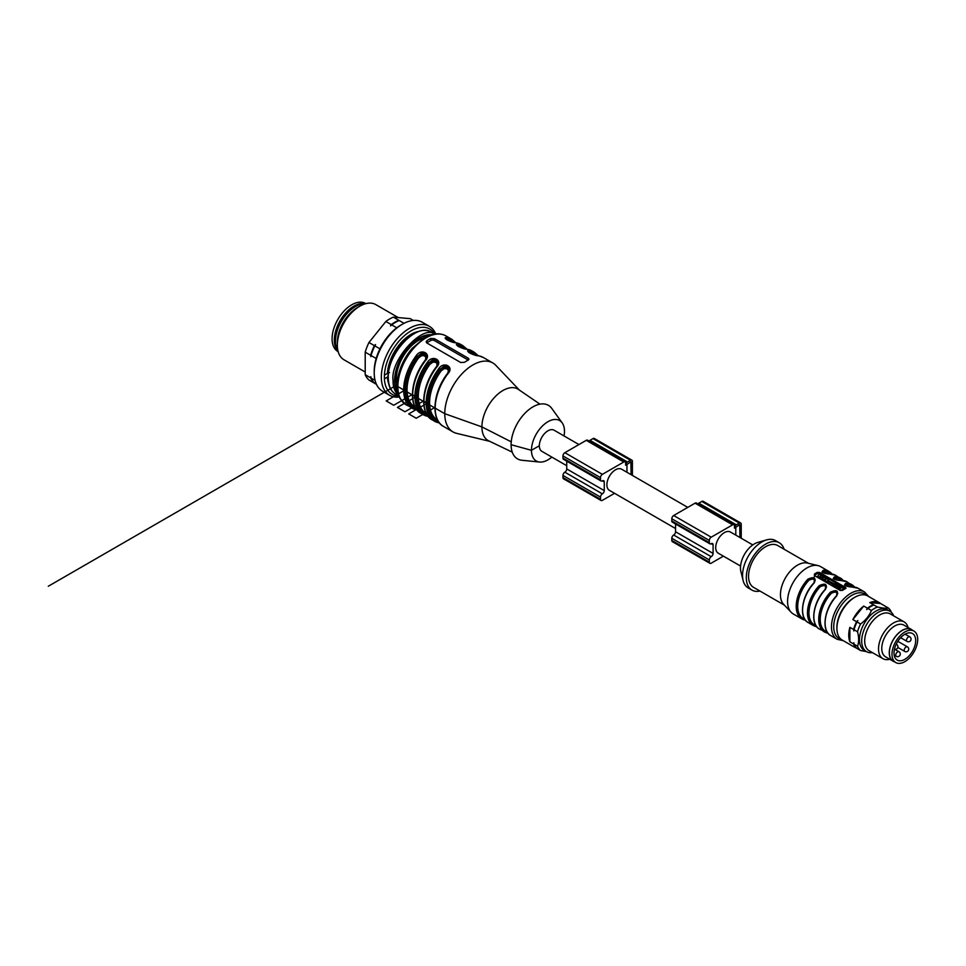 <?xml version="1.0" encoding="UTF-8"?>
<svg xmlns="http://www.w3.org/2000/svg" width="966" height="966" viewBox="0 0 966 966"><rect width="100%" height="100%" fill="white"/><g stroke="black" fill="none" stroke-linecap="round" stroke-linejoin="round"><path stroke-width="1.45" d="M578.936 444.553L554.073 430.196A12.208 7.052 120 0 0 547.964 430.8A12.208 7.052 120 0 0 539.33 445.749A12.208 7.052 120 0 0 541.866 451.339L566.728 465.697M551.815 457.087A23.353 13.488 -60 0 1 539.608 462.038A23.353 13.488 -60 0 1 531.457 450.301A23.353 13.488 -60 0 1 543.629 424.871A23.353 13.488 -60 0 1 562.2 422.903A23.353 13.488 -60 0 1 564.023 435.944M388.525 383.176A33.436 19.308 -60 0 1 387.402 377.102L387.982 378.225M389.443 372.622L387.402 373.528A33.436 19.308 -60 0 1 418.375 331.495M388.078 372.864L384.396 375.255L384.396 378.829L387.402 377.102M337.967 350.9A28.255 16.313 -60 0 1 341.324 321.461A28.255 16.313 -60 0 1 365.136 303.855M338.172 351.66L337.834 351.467A27.724 16.011 -60 0 1 337.834 319.456A27.724 16.011 -60 0 1 365.559 303.445L365.897 303.638M338.04 351.177A27.724 16.011 -60 0 1 340.08 320.748A27.724 16.011 -60 0 1 365.414 303.771M335.468 341.626A26.275 15.166 -60 0 1 355.85 306.319M391.266 324.612L390.554 325.88L391.689 324.866A37.155 21.445 -60 0 1 399.2 320.531L393.355 317.15A37.155 21.445 -60 0 0 385.845 321.485L391.266 324.612A37.155 21.445 -60 0 1 398.765 320.277M393.355 317.15L410.236 318.659L413.327 320.446M376.438 384.335L374.808 383.393A37.155 21.445 -60 0 1 371.053 378.056L370.835 376.704L370.618 377.803L365.208 374.687A37.155 21.445 -60 0 0 368.964 380.024L374.373 383.14A37.155 21.445 -60 0 1 370.618 377.803M374.373 383.14L375.508 383.357M370.618 355.295A37.155 21.445 -60 0 1 374.373 345.623L368.964 342.495A37.155 21.445 -60 0 0 365.208 352.167L370.618 355.295L370.835 356.635L371.053 355.536A37.155 21.445 -60 0 1 374.808 345.864L375.508 344.596L374.373 345.623M385.845 321.485L368.964 342.495M379.952 348.835L374.808 345.864M391.689 324.866L396.772 327.8M399.2 320.531L404.017 323.308M371.053 378.056L375.062 380.375M365.208 352.167L365.208 374.687M376.172 358.495L371.053 355.536M399.284 397.002A39.799 22.979 -60 0 1 389.588 395.299L382.464 391.182A39.799 22.979 -60 0 1 374.216 372.961L374.216 371.222A37.686 21.759 -60 0 1 400.854 325.071L402.363 324.214A39.799 22.979 -60 0 1 422.263 322.233L429.387 326.351A39.799 22.979 -60 0 1 435.714 333.898M374.216 372.961A39.799 22.979 -60 0 1 402.363 324.214M389.588 395.299A39.799 22.979 -60 0 1 389.588 349.33A39.799 22.979 -60 0 1 429.387 326.351M434.712 334.019L431.524 332.183C416.998 321.944 387.161 353.447 388.284 377.827C388.417 385.772 390.892 391.242 395.71 394.225L398.898 396.072A37.686 21.759 -60 0 1 384.396 378.829M384.396 375.255A37.686 21.759 -60 0 1 405.527 334.731A37.686 21.759 -60 0 1 434.736 334.019M365.208 372.031L343.944 359.75A31.842 18.39 -60 0 1 337.339 345.164A31.842 18.39 -60 0 1 359.859 306.174A31.842 18.39 -60 0 1 375.786 304.592L398.294 317.597M337.339 345.164L337.339 342.242A28.255 16.313 -60 0 1 357.323 307.635L359.859 306.174M396.241 387.451A31.31 18.076 120 0 0 397.243 388.96M427.733 336.156A31.31 18.076 120 0 0 425.921 336.035M489.714 441.329L456.64 433.348A39.799 22.979 -60 0 1 453.006 431.911A39.799 22.979 -60 0 1 444.771 413.69L395.975 385.519L397.086 384.891A31.31 18.076 -60 0 1 424.134 338.052M512.246 452.136L488.748 440.858A29.717 17.159 -60 0 1 481.913 426.9L444.771 413.69A39.799 22.979 -60 0 1 462.134 373.637A39.799 22.979 -60 0 1 492.817 362.962A39.799 22.979 -60 0 1 495.872 365.39L519.322 390.047M416.865 409.886A1.063 0.845 -79.9 0 1 416.394 409.801A39.799 22.979 -60 0 1 411.914 408.183A39.799 22.979 -60 0 1 403.679 389.962A39.799 22.979 -60 0 1 416.394 355.428C421.442 347.977 431.959 353.967 425.402 360.632A39.799 22.979 120 0 0 412.675 395.166A39.799 22.979 120 0 0 420.922 413.388C407.966 406.771 410.321 379.264 424.968 360.487L425.402 360.632M428.167 416.443L427.878 416.382A1.063 0.845 -79.9 0 1 427.66 416.31A39.799 22.979 -60 0 1 423.18 414.68A39.799 22.979 -60 0 1 414.933 396.458A39.799 22.979 -60 0 1 427.66 361.936C432.708 354.474 443.225 360.463 436.656 367.128A39.799 22.979 120 0 0 423.941 401.663A39.799 22.979 120 0 0 432.176 419.884C419.22 413.279 421.574 385.76 436.221 366.983L436.656 367.128M447.922 373.637A39.799 22.979 120 0 0 435.195 408.159A39.799 22.979 120 0 0 443.442 426.38C430.486 419.775 432.84 392.256 447.487 373.48L449.13 369.459L447.125 366.38L443.708 366.428L440.073 369.35L438.914 368.432C443.962 360.982 454.479 366.959 447.922 373.637L447.584 373.685M426.936 340.636L426.163 341.855L426.936 343.027L460.71 362.516L464.465 362.298A39.799 22.979 -60 0 1 468.22 360.137L468.993 359.195L468.22 358.193L434.446 338.692L430.691 338.474A39.799 22.979 120 0 0 426.936 340.636L426.936 342.737A2.657 1.534 0 0 0 426.718 342.882M457.28 345.611L457.268 345.49C457.075 346.009 462.219 348.702 467.278 349.245A1.063 0.845 100.1 0 1 467.508 349.33C462.46 349.426 451.943 343.377 458.5 344.125A39.799 22.979 -60 0 1 462.98 345.743L460.722 344.439A39.799 22.979 120 0 0 456.242 342.821C451.194 342.93 440.677 336.88 447.246 337.629A39.799 22.979 -60 0 1 451.726 339.247L445.906 335.89A39.799 22.979 120 0 0 415.235 346.553A39.799 22.979 120 0 0 397.859 386.605A39.799 22.979 120 0 0 406.106 404.826L416.914 409.946M478.303 355.742A1.063 0.845 100.1 0 1 478.762 355.826C473.714 355.923 463.197 349.885 469.754 350.622A1.063 0.845 100.1 0 1 470.092 352.022L468.558 352.035M447.693 373.516L449.13 369.531M448.26 372.296L448.26 370.159L446.86 368.734L444.155 368.674L441.245 370.787L440.073 369.869L442.017 368.239L445.676 367.322L448.284 368.408L449.093 370.014M436.439 367.02L437.876 363.023M436.318 367.189L437.876 362.95L435.871 359.883L432.454 359.92L428.819 362.854L434.41 360.813L437.03 361.912L437.84 363.518M458.5 344.125A1.063 0.845 100.1 0 1 458.838 345.526L457.292 345.538M457.884 346.13L458.838 346.045A1.063 0.845 -79 0 0 458.741 346.685M454.394 342.435A38.737 22.363 120 0 0 447.584 339.018L446.038 339.03M446.618 339.621L447.584 339.537A1.063 0.845 -79 0 0 447.475 340.177M469.138 352.626L470.092 352.542A1.063 0.845 -79 0 0 469.995 353.182M425.173 360.511L426.622 356.526M425.064 360.692L426.622 356.454L424.617 353.387L421.2 353.423L417.554 356.357L423.156 354.317L425.765 355.403L426.574 357.022M539.608 462.038L521.894 460.263A30.912 17.847 -60 0 1 511.099 444.722A30.912 17.847 -60 0 1 527.219 411.057A30.912 17.847 -60 0 1 551.803 408.449L562.2 422.903M511.231 441.836L481.913 426.9A29.717 17.159 -60 0 1 495.317 396.543A29.717 17.159 -60 0 1 518.44 389.443L539.946 404.15M425.74 359.304L425.74 357.154L424.34 355.73L421.635 355.669L418.725 357.782L417.554 356.877A38.205 22.061 -60 0 0 415.718 408.268M436.994 365.8L436.994 363.663L435.594 362.226L432.901 362.178L429.979 364.291L428.819 363.373A38.205 22.061 -60 0 0 426.984 414.764M468.281 360.101A2.657 1.534 0 0 0 468.22 360.064L434.446 340.563A2.657 1.534 0 0 0 430.691 340.563L426.936 342.737M453.344 342.205A38.205 22.061 -60 0 0 447.584 339.537L447.584 339.018A1.063 0.845 -79.9 0 0 447.246 337.629M416.394 355.428L417.554 356.357A38.737 22.363 120 0 0 416.177 408.956M420.922 413.388L427.878 416.382A1.063 0.845 -79.9 0 0 428.131 416.382M427.66 361.936L428.819 362.854A38.737 22.363 120 0 0 427.431 415.452M432.176 419.884L439.132 422.891A1.063 0.845 100.1 0 1 438.914 422.806A39.799 22.979 -60 0 1 434.434 421.188A39.799 22.979 -60 0 1 426.187 402.967A39.799 22.979 -60 0 1 438.914 368.432M632.404 475.429L632.404 461.35A2.657 1.534 120 0 0 631.849 460.142L594.319 438.467A2.657 1.534 120 0 0 593.003 438.6L589.997 440.339A2.657 1.534 120 0 0 589.115 441.1M566.728 461.168L566.728 468.933A2.657 1.534 -60 0 1 564.856 472.193A2.657 1.534 120 0 0 562.973 475.441L562.973 477.602A2.657 1.534 120 0 0 563.528 478.822L601.057 500.485A2.657 1.534 120 0 0 602.373 500.352L614.569 493.312M631.849 460.142A2.657 1.534 120 0 0 630.52 460.275L627.526 462.002A2.657 1.534 120 0 0 625.642 465.25L625.642 463.088A2.657 1.534 120 0 0 625.099 461.869L587.57 440.206A2.657 1.534 120 0 0 586.241 440.339L564.856 452.692A2.657 1.534 120 0 0 562.973 455.94L562.973 458.101A2.657 1.534 120 0 0 563.528 459.321L601.057 480.983A2.657 1.534 120 0 0 602.373 480.851A2.657 1.534 -60 0 1 603.702 480.718A2.657 1.534 -60 0 1 604.257 481.937L604.257 490.607A2.657 1.534 -60 0 1 602.373 493.855A2.657 1.534 120 0 0 600.502 497.104L600.502 499.265A2.657 1.534 120 0 0 601.057 500.485M626.958 472.289L626.958 464.501L630.919 461.748L631.088 474.668M625.099 461.869A2.657 1.534 120 0 0 623.77 462.002L602.373 474.354A2.657 1.534 120 0 0 600.502 477.602L600.502 479.764A2.657 1.534 120 0 0 601.057 480.983M687.768 507.392L621.621 469.198A12.208 7.052 120 0 0 615.511 469.802A12.208 7.052 120 0 0 607.542 480.561A12.208 7.052 120 0 0 609.413 490.342L675.56 528.535M739.92 537.494L739.751 524.574L735.79 527.327L735.79 535.116M723.389 556.15L711.205 563.19A2.657 1.534 -60 0 1 709.877 563.311A2.657 1.534 -60 0 1 709.334 562.103L709.334 559.93A2.657 1.534 -60 0 1 711.205 556.682A2.657 1.534 120 0 0 713.089 553.433L713.089 544.764A2.657 1.534 120 0 0 712.534 543.556A2.657 1.534 120 0 0 711.205 543.689A2.657 1.534 -60 0 1 709.877 543.822A2.657 1.534 -60 0 1 709.334 542.602L709.334 540.441A2.657 1.534 -60 0 1 711.205 537.181L732.602 524.84A2.657 1.534 -60 0 1 733.931 524.707A2.657 1.534 -60 0 1 734.474 525.915L734.474 528.088A2.657 1.534 -60 0 1 736.346 524.84L739.352 523.101A2.657 1.534 -60 0 1 740.68 522.968A2.657 1.534 -60 0 1 741.224 524.188L741.224 538.255M740.572 566.064L718.233 553.168A12.208 7.052 -60 0 1 718.233 539.076A12.208 7.052 -60 0 1 730.441 532.024L752.78 544.921M709.877 563.311L672.348 541.648A2.657 1.534 -60 0 1 671.805 540.441L671.805 538.267A2.657 1.534 -60 0 1 673.676 535.019A2.657 1.534 120 0 0 675.56 531.771L675.56 523.995M709.877 543.822L672.348 522.147A2.657 1.534 -60 0 1 671.805 520.94L671.805 518.766A2.657 1.534 -60 0 1 673.676 515.518L695.073 503.165A2.657 1.534 -60 0 1 696.401 503.032L733.931 524.707M697.947 503.926A2.657 1.534 -60 0 1 698.829 503.165L701.823 501.439A2.657 1.534 -60 0 1 703.151 501.306L740.68 522.968M784.102 549.219A27.326 15.782 120 0 0 779.284 542.759L775.529 540.598A27.326 15.782 120 0 0 766.593 539.897L757.755 542.433A19.634 11.338 120 0 0 754.361 543.906A19.634 11.338 120 0 0 740.898 571.63L743.132 580.542A27.326 15.782 120 0 0 748.203 587.932L751.959 590.105A27.326 15.782 120 0 0 759.952 591.047M814.41 576.617L814.41 575.313L817.405 573.587A1.594 0.918 180 0 1 819.663 573.587L845.612 588.572M827.838 581.085L826.534 581.834L824.517 580.675L825.507 579.672L821.643 578.574L824.034 577.197L826.063 578.356L825.073 578.924L825.93 579.419L826.92 578.851L828.937 580.023L826.534 581.399L824.517 580.24M825.133 579.89L823.66 580.18L821.643 578.574M826.063 578.356L825.447 579.141M828.937 580.023L828.381 580.771M817.598 576.243L820.327 577.825L823.793 577.04L818.939 574.251L817.598 576.678L820.327 578.26L823.382 577.571M820.436 575.796L820.557 575.181M837.631 586.422L836.266 584.877L838.247 586.326C837.884 584.804 836.387 583.935 833.755 583.73L835.373 585.396L832.958 584.188C833.32 585.71 834.817 586.567 837.45 586.785L837.45 587.219C834.817 587.002 833.32 586.145 832.958 584.623M833.755 583.73L834.383 585.251M837.607 586.374L838.307 586.265M835.844 585.553L836.641 585.36M838.911 586.459L841.289 587.835L838.428 586.736L840.541 588.258L837.691 587.171L837.099 587.944L841.495 590.48L843.898 588.656L839.502 586.12L838.911 586.893L840.915 588.053M838.174 586.893L840.166 588.475M829.903 582.619C831.171 583.198 831.291 583.126 830.289 582.401L828.26 580.795L833.356 583.355L829.903 582.184C831.171 582.764 831.291 582.691 830.289 581.967L828.26 580.795M833.308 583.561L833.054 584.249M832.837 584.333L827.814 581.568M829.202 574.045L829.565 574.021C823.298 573.538 821.172 572.307 823.189 570.338A27.326 15.782 -60 0 1 829.202 571.582L820.569 566.595A27.326 15.782 120 0 0 818.045 565.605A27.326 15.782 120 0 0 806.9 567.948A27.326 15.782 120 0 0 789.741 589.912A27.326 15.782 120 0 0 791.118 612.251A27.326 15.782 120 0 0 793.231 613.941L801.877 618.916A27.326 15.782 -60 0 1 807.89 579.177C814.145 576.364 816.27 577.583 814.253 582.86L814.036 582.957A26.806 15.48 -60 0 0 802.589 609.872M815.908 573.152A27.326 15.782 -60 0 1 817.405 572.355L819.663 572.488L845.552 587.437L845.552 588.596A27.326 15.782 120 0 0 844.055 589.405A27.326 15.782 120 0 0 842.557 590.335L840.299 590.48L814.41 575.519L814.41 574.082A27.326 15.782 -60 0 1 815.908 573.152M851.722 587.038L852.072 587.026C845.818 586.531 843.692 585.311 845.709 583.343A27.326 15.782 -60 0 1 851.722 584.587A27.326 15.782 -60 0 1 854.512 587.05M827.91 633.104A27.326 15.782 -60 0 1 824.384 631.921A27.326 15.782 -60 0 1 830.398 592.182C836.665 589.357 838.778 590.588 836.773 595.853L836.544 595.95A26.806 15.48 -60 0 0 825.097 622.877M825.411 589.308L826.461 586.917L825.652 585.239L823.515 584.515L819.663 586.205L819.144 585.674C825.399 582.86 827.524 584.08 825.519 589.357L825.29 589.453A26.806 15.48 -60 0 0 813.843 616.368M840.818 580.518L846.832 581.761A27.326 15.782 120 0 0 840.818 580.518C834.564 580.035 832.438 578.803 834.443 576.847A27.326 15.782 -60 0 1 840.456 578.079A27.326 15.782 -60 0 1 843.246 580.542L835.578 575.265A27.326 15.782 120 0 0 829.565 574.021M818.045 565.605L807.371 563.057A24.15 13.947 120 0 0 797.518 565.134A24.15 13.947 120 0 0 782.363 584.539A24.15 13.947 120 0 0 783.571 604.281L791.118 612.251M808.566 563.347L777.69 545.524A24.15 13.947 120 0 0 765.627 546.72A24.15 13.947 120 0 0 749.845 567.996A24.15 13.947 120 0 0 753.552 587.352L784.416 605.163M779.284 542.759A27.326 15.782 120 0 0 765.627 544.124A27.326 15.782 120 0 0 747.769 568.201A27.326 15.782 120 0 0 751.959 590.105M766.593 539.897A27.326 15.782 120 0 0 761.872 541.95A27.326 15.782 120 0 0 743.132 580.542M830.289 581.967C831.291 582.691 831.171 582.764 829.903 582.184C831.171 582.764 831.291 582.691 830.289 581.967L830.289 582.401M819.53 576.702L820.677 576.448L819.53 576.702M835.844 585.118L836.641 585.577M835.373 585.65L834.576 585.577M837.099 587.509L841.495 590.48M841.495 590.045L843.898 588.656M813.807 583.053C815.244 579.045 813.613 578.115 808.916 580.24L808.397 579.709L809.544 578.863L812.297 578.236L814.423 578.996L815.195 580.494M814.157 582.812L815.195 580.409L813.457 578.223L810.885 578.175L808.397 579.697A26.806 15.48 120 0 0 797.047 604.161A26.806 15.48 120 0 0 805.089 619.689A26.794 15.468 -60 0 1 797.059 604.148A26.794 15.468 -60 0 1 808.397 579.709L807.89 579.177M831.207 573.961L829.42 572.935A26.275 15.166 120 0 0 823.636 571.739L822.658 572.367M822.259 571.8L823.418 571.039L822.247 571.715M823.636 571.739L823.189 570.338M825.061 589.55C826.498 585.553 824.867 584.611 820.182 586.736L819.663 586.205L820.798 585.36L823.551 584.732L825.688 585.493L826.449 586.99M842.461 580.457L840.674 579.431A26.275 15.166 120 0 0 834.902 578.236L833.924 578.863M833.513 578.296L834.672 577.547L833.501 578.223C832.354 578.694 834.733 579.443 840.625 580.481L840.456 580.542M834.902 578.236L834.443 576.847M836.327 596.058C837.763 592.049 836.133 591.107 831.436 593.233L830.917 592.713L832.052 591.856L834.817 591.228L836.942 591.989L837.715 593.486M836.665 595.805L837.715 593.414L836.532 595.805C824.179 608.411 821.003 630.943 830.76 635.604L837.148 639.287L843.294 640.687M837.715 593.39L836.918 591.735L834.769 591.011L830.917 592.701A26.806 15.48 120 0 0 819.566 617.165A26.806 15.48 120 0 0 827.596 632.682A26.794 15.468 -60 0 1 819.579 617.153A26.794 15.468 -60 0 1 830.917 592.713L830.398 592.182M853.715 586.966L851.927 585.927A26.275 15.166 120 0 0 846.156 584.732L845.178 585.36M844.779 584.804L845.926 584.044A26.794 15.468 -60 0 1 853.968 586.978M853.98 586.978A26.806 15.48 120 0 0 845.926 584.032L844.767 584.72C843.62 585.191 845.999 585.939 851.891 586.978L858.086 588.258A27.326 15.782 120 0 0 852.072 587.026M846.156 584.732L845.709 583.343M889.734 659.235A21.228 12.256 -60 0 1 882.912 658.667A21.228 12.256 -60 0 1 882.912 634.155A21.228 12.256 -60 0 1 904.14 621.899A21.228 12.256 -60 0 1 908.052 627.526M904.14 621.899L890.314 613.917A21.228 12.256 120 0 0 869.086 626.173A21.228 12.256 120 0 0 869.086 650.686L882.912 658.667M873.493 604.728L873.928 604.982A25.478 14.707 120 0 0 867.903 608.459L866.659 609.606L867.468 608.206A25.478 14.707 120 0 1 873.493 604.728L869.774 602.579A25.478 14.707 -60 0 1 879.495 602.76L867.673 595.937A25.478 14.707 120 0 0 854.934 597.205A25.478 14.707 120 0 0 836.918 628.395A25.478 14.707 120 0 0 842.195 640.06L854.016 646.882A25.478 14.707 -60 0 1 852.881 646.097L856.613 648.246A25.478 14.707 120 0 1 853.594 643.96L853.811 642.728L854.029 644.213A25.478 14.707 120 0 0 857.047 648.5L860.573 650.541A25.478 14.707 120 0 1 857.567 646.254C858.979 642.257 858.979 637.427 857.567 631.776L854.029 629.735L853.811 630.967L853.594 629.482L849.875 627.332A25.478 14.707 -60 0 0 849.875 641.81L853.594 643.96M855.272 647.474A25.478 14.707 -60 0 1 854.016 646.882M867.468 608.206L863.737 606.056A25.478 14.707 -60 0 0 852.881 619.568L856.613 621.718A25.478 14.707 120 0 0 853.594 629.482M879.495 602.76A25.478 14.707 -60 0 1 880.63 603.545L884.349 605.694A25.478 14.707 120 0 1 884.615 605.911M891.34 612.275A25.478 14.707 120 0 0 888.322 607.988L884.349 605.694M856.613 621.718L857.844 620.57L857.047 621.959A25.478 14.707 120 0 0 854.029 629.735M857.844 648.464L856.613 648.246M873.928 604.982L877.466 607.022A25.478 14.707 120 0 0 871.441 610.5L867.903 608.459M857.047 621.959L860.573 624.012A25.478 14.707 120 0 0 857.567 631.776M854.029 644.213L857.567 646.254M893.683 615.861A23.353 13.488 120 0 0 889.879 611.212L887.621 609.908A23.353 13.488 120 0 0 860.477 632.44A23.353 13.488 120 0 0 864.28 650.36L866.526 651.652A23.353 13.488 120 0 0 872.455 652.63M866.381 651.567L860.573 650.541M877.466 607.022C882.501 608.157 886.112 608.483 888.322 607.988M860.573 624.012C865.608 620.317 869.231 615.825 871.441 610.5M854.934 597.205L853.811 597.845A23.884 13.79 120 0 0 836.918 627.103L836.918 628.395M889.879 611.212A23.353 13.488 120 0 0 866.526 624.688A23.353 13.488 120 0 0 866.526 651.652M895.76 662.555L893.127 661.046A18.173 10.493 -60 0 1 889.372 652.714A18.173 10.493 -60 0 1 897.305 634.433A18.173 10.493 -60 0 1 911.312 629.554L913.933 631.076A18.173 10.493 -60 0 1 913.933 652.062A18.173 10.493 -60 0 1 895.76 662.555A18.173 10.493 -60 0 1 891.992 654.236A18.173 10.493 -60 0 1 899.926 635.942A18.173 10.493 -60 0 1 913.933 631.076M894.226 661.674A18.306 10.566 -60 0 1 893.067 661.155A18.306 10.566 -60 0 1 893.067 640.011A18.306 10.566 -60 0 1 911.373 629.446A18.306 10.566 -60 0 1 912.411 630.194M849.875 641.81L849.875 627.332M852.881 619.568L863.737 606.056M869.774 602.579L880.63 603.545M893.067 661.155L885.556 656.82A18.306 10.566 -60 0 1 885.556 635.676A18.306 10.566 -60 0 1 903.874 625.111L911.373 629.446M894.009 653.076A15.323 8.851 -60 0 1 900.698 637.645A15.323 8.851 -60 0 1 912.508 633.539A15.323 8.851 -60 0 1 912.508 651.241A15.323 8.851 -60 0 1 897.185 660.092A15.323 8.851 -60 0 1 894.009 653.076M511.099 444.722L531.457 450.301L539.33 445.749M397.92 384.408L48.3 586.253M412.373 394.478L415.682 396.893M423.627 400.975L426.936 403.402M499.313 369.012L500.098 369.833M412.687 394.297L393.693 405.261L386.195 400.926L407.06 388.875M418.314 395.372L397.449 407.423L404.959 411.757L423.953 400.793M429.58 401.88L408.715 413.919L416.213 418.254L435.207 407.29M397.086 384.891L393.705 386.835M434.434 334.067C422.987 324.141 389.841 360.016 393.077 380.592C392.896 386.823 394.804 391.894 398.789 395.806M397.92 392.957A34.764 20.069 -60 0 1 394.575 380.592A34.764 20.069 -60 0 1 406.903 348.871A34.764 20.069 -60 0 1 431.524 334.731M397.69 391.955A34.365 19.839 -60 0 1 394.853 380.435A34.365 19.839 -60 0 1 430.546 335.045M469.754 350.622A39.799 22.979 -60 0 1 474.234 352.24L471.988 350.948A39.799 22.979 120 0 0 467.508 349.33M492.817 362.962L483.241 357.444A39.799 22.979 120 0 0 478.762 355.826M438.697 421.961A38.737 22.363 120 0 1 440.073 369.35L440.073 369.869A38.205 22.061 -60 0 0 438.238 421.261M465.66 348.931A38.737 22.363 120 0 0 458.838 345.526L458.838 346.045A38.205 22.061 -60 0 1 464.598 348.702M476.914 355.428A38.737 22.363 120 0 0 470.092 352.022L470.092 352.542A38.205 22.061 -60 0 1 475.864 355.198M418.725 357.782A37.155 21.445 120 0 0 414.74 406.758L414.933 406.855M429.979 364.291A37.155 21.445 120 0 0 426.006 413.255L426.187 413.363M441.245 370.787A37.155 21.445 120 0 0 437.26 419.751L437.441 419.86M468.22 358.193L468.22 360.064M434.446 338.692L434.446 340.563M430.691 338.474L430.691 340.563M593.003 438.6L630.52 460.275M589.997 440.339L627.526 462.002M586.241 440.339L623.77 462.002M564.856 452.692L602.373 474.354M562.973 455.94L600.502 477.602M562.973 458.101L600.502 479.764M602.373 480.851L604.257 481.937M566.728 468.933L604.257 490.607M564.856 472.193L602.373 493.855M562.973 475.441L600.502 497.104M562.973 477.602L600.502 499.265M709.334 562.103L671.805 540.441M709.334 559.93L671.805 538.267M711.205 556.682L673.676 535.019M713.089 553.433L675.56 531.771M713.089 544.764L711.205 543.689M709.334 542.602L671.805 520.94M709.334 540.441L671.805 518.766M711.205 537.181L673.676 515.518M732.602 524.84L695.073 503.165M736.346 524.84L698.829 503.165M739.352 523.101L701.823 501.439M858.086 588.258L864.473 591.941A27.326 15.782 120 0 0 850.805 593.305A27.326 15.782 120 0 0 832.958 617.383A27.326 15.782 120 0 0 837.148 639.287M836.773 595.853A27.326 15.782 120 0 0 830.76 635.604M814.253 582.86A27.326 15.782 120 0 0 808.24 622.599L813.13 625.425A27.326 15.782 -60 0 1 819.144 585.674M805.403 620.1A27.326 15.782 -60 0 1 801.877 618.916L805.415 620.136M832.028 574.045L829.202 571.582A27.326 15.782 -60 0 1 831.992 574.045M825.519 589.357A27.326 15.782 120 0 0 819.506 629.095L827.934 633.128M816.656 626.608A27.326 15.782 -60 0 1 813.13 625.425L816.681 626.632M866.707 595.454A25.744 14.864 120 0 0 851.94 595.249A25.744 14.864 120 0 0 834.612 619.81A25.744 14.864 120 0 0 841.301 639.456M819.663 573.587L819.663 572.488M817.405 573.587L817.405 572.355M804.678 598.147A26.275 15.166 -60 0 1 812.611 584.394M808.916 580.24A26.275 15.166 120 0 0 803.144 618.433L804.932 619.46M831.472 573.985A26.806 15.48 120 0 0 823.418 571.039L823.418 571.039A26.794 15.468 -60 0 1 831.448 573.985M815.932 604.644A26.275 15.166 -60 0 1 823.877 590.902M820.182 586.736A26.275 15.166 120 0 0 814.398 624.93L816.185 625.968M816.33 626.173A26.794 15.468 -60 0 1 808.313 610.657A26.794 15.468 -60 0 1 819.663 586.205L819.663 586.205A26.806 15.48 120 0 0 808.3 610.657A26.806 15.48 120 0 0 816.342 626.185M845.902 588.342A26.275 15.166 120 0 0 845.781 587.594M842.726 580.481A26.806 15.48 120 0 0 834.672 577.535L834.672 577.547A26.794 15.468 -60 0 1 842.714 580.481M827.186 611.152A26.275 15.166 -60 0 1 835.131 597.399M831.436 593.233A26.275 15.166 120 0 0 825.664 631.426L827.451 632.464M900.65 637.705L907.086 641.424A2.657 1.534 -60 0 1 906.676 639.299A2.657 1.534 -60 0 1 908.414 636.956A2.657 1.534 -60 0 1 909.743 636.823L905.106 634.155M897.825 647.449L904.744 651.446A2.657 1.534 -60 0 1 904.333 649.321A2.657 1.534 -60 0 1 906.072 646.978A2.657 1.534 -60 0 1 907.388 646.846L897.837 641.327M894.166 655.093L896.291 656.312A2.657 1.534 -60 0 1 895.893 654.187A2.657 1.534 -60 0 1 897.619 651.857A2.657 1.534 -60 0 1 898.948 651.724L894.782 649.309M428.856 335.673L414.897 341.566L402.134 356.587L395.517 375.146L397.388 390.179M395.71 394.225C390.626 391.085 388.054 385.47 387.982 377.392C388.09 369.145 390.65 360.704 395.637 352.083C400.649 343.775 406.601 337.641 413.52 333.656C420.391 329.913 426.392 329.418 431.524 332.183M453.006 431.911L443.442 426.38M483.241 357.444L478.544 355.742C473.473 355.21 468.329 352.505 468.522 351.986L468.546 352.107M478.242 355.693L474.234 352.24M466.989 349.185L462.98 345.743M467.278 349.245L471.988 350.948M446.026 339.114L446.014 338.994C445.821 339.501 450.965 342.205 456.024 342.737L460.722 344.439M455.735 342.689L451.726 339.247M445.906 335.89C439.711 332.618 432.671 333.21 424.811 337.653L412.204 348.328C405.491 356.237 400.902 365.039 398.451 374.748C396.567 382.596 396.628 389.467 398.632 395.372L400.069 398.56L406.106 404.826M846.832 581.761L854.536 587.05M868.76 596.565L864.473 591.941M815.195 580.397L814.024 582.812C801.671 595.406 798.484 617.95 808.24 622.599M835.578 575.265L829.371 573.973C823.479 572.947 821.1 572.198 822.247 571.727M819.506 629.095C809.75 624.447 812.925 601.915 825.278 589.308L826.461 586.893M894.468 649.237A2.657 2.657 0 0 0 896.605 644.407M907.086 641.424A2.657 2.657 0 0 0 910.709 640.446A2.657 2.657 0 0 0 909.743 636.823M904.744 651.446A2.657 2.657 0 0 0 908.366 650.468A2.657 2.657 0 0 0 907.388 646.846M896.291 656.312A2.657 2.657 0 0 0 899.926 655.346A2.657 2.657 0 0 0 898.948 651.724"/></g></svg>
